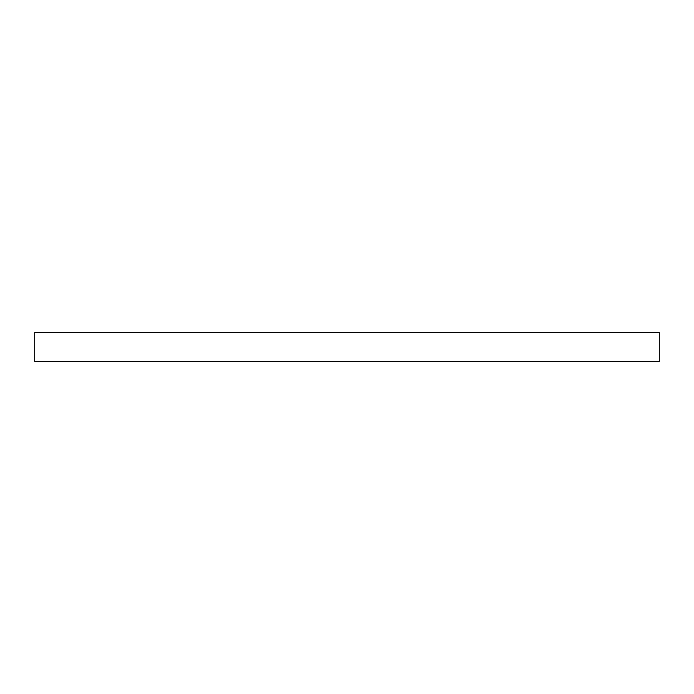 <?xml version="1.0" encoding="UTF-8"?>
<svg xmlns="http://www.w3.org/2000/svg" width="694" height="694" viewBox="0 0 694 694"><rect width="100%" height="100%" fill="white"/><g stroke="black" fill="none" stroke-linecap="round" stroke-linejoin="round"><path stroke-width="1.04" d="M659.3 332.573L34.7 332.573L34.7 361.427L659.3 361.427L659.3 332.573L659.3 361.427L34.7 361.427L34.7 332.573L659.3 332.573"/></g></svg>
